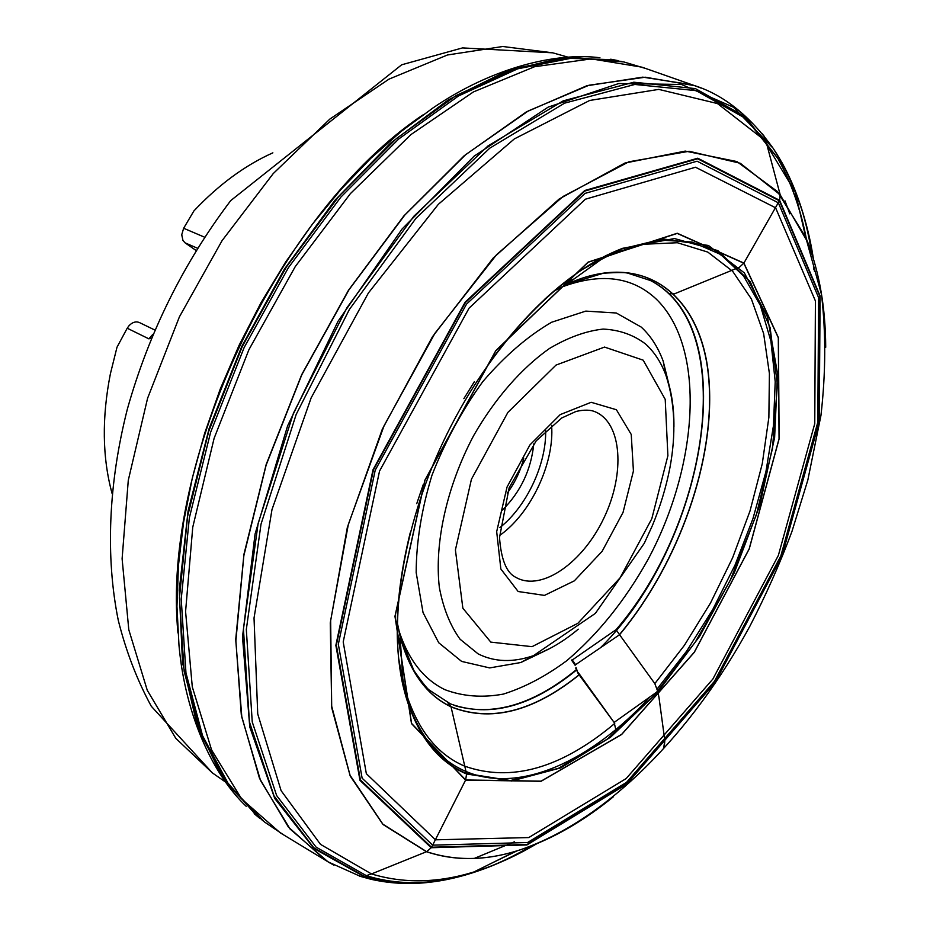 <?xml version="1.0" encoding="UTF-8"?>
<svg xmlns="http://www.w3.org/2000/svg" width="930" height="930" viewBox="0 0 930 930"><rect width="100%" height="100%" fill="white"/><g stroke="black" fill="none" stroke-linecap="round" stroke-linejoin="round"><path stroke-width="1.4" d="M204.507 237.162L183.64 228.257L193.893 210.947C218.678 184.686 245.008 165.319 272.862 152.834M112.007 493.237C102.3 457.467 101.765 417.617 110.414 373.686L117.006 347.204L127.224 328.209L148.858 338.846L151.276 338.136M507.199 493.249C514.999 482.612 520.521 470.917 523.776 458.141M533.785 443.854C531.158 469.603 520.73 491.668 502.502 510.047M196.021 250.437L185.105 242.87L182.966 240.475L181.734 234.767L183.64 228.257M127.224 328.209L129.096 325.616C132.49 322.152 135.931 321.129 139.407 322.547L154.694 329.964M664.45 745.07L663.729 747.813L664.811 740.478L659.021 697.663L664.811 740.478L664.45 745.07M575.949 667.345L578.158 673.541L575.74 668.1M578.158 673.541L614.195 722.563L578.344 672.657M654.825 683.608L657.929 691.943L654.825 683.608L619.566 634.725L654.825 683.608L684.364 645.362L710.508 603.012L732.608 557.791L750.033 510.919L762.275 463.698L768.866 417.442L769.412 373.581L763.635 333.568L751.37 298.949L732.666 271.281L707.8 252.088L677.365 242.73L642.281 244.323L603.861 257.505L582.145 269.607M614.195 722.563L615.486 728.283M658.998 697.558L657.929 691.943L658.998 697.558M571.625 660.463L616.113 629.645C708.265 522.834 737.188 332.324 654.778 282.953M572.066 659.672L575.263 664.229M619.485 634.609L616.323 630.017L619.485 634.609C678.702 563.65 715.809 459.176 708.695 378.173C701.859 297.402 645.885 249.542 569.613 283.046L553.989 291.032M571.915 660.649L575.135 665.287M576.344 670.17C531.414 706.695 489.436 717.925 450.399 703.871L447.749 702.673L451.004 706.707L466.581 773.992L465.651 779.968L432.648 845.149L431.206 847.73L426.614 851.671L371.5 873.933L363.863 876.455L359.503 876.107M762.042 133.618L764.042 136.024L766.413 142.895L780.2 194.823L779.642 200.334L743.907 263.074L739.408 267.247L674.308 293.892L668.484 293.613M422.685 115.064C278.884 211.47 161.134 460.664 177.956 632.97M599.943 57.753C556.791 52.196 493.04 66.972 432.857 108.02L401.551 131.142L370.721 158.425L340.799 189.615L312.259 224.363L285.533 262.214L261.051 302.657L239.173 345.123L220.259 388.984L204.554 433.589L192.278 478.264L183.559 522.381L178.455 565.289L176.956 606.441L178.979 645.304C185.465 717.867 214.539 776.504 246.229 806.31M613.579 59.729L560.732 58.067L506.013 71.366L448.481 99.766L390.553 143.115L334.94 200.264L284.464 269.049L241.8 346.367L209.157 428.416L188.069 511.093L179.223 590.341L182.524 662.613L197.102 725.086L221.573 775.806L256.413 815.587M621.391 61.38L571.043 57.3L515.325 68.402L456.258 95.488L396.424 138.558L338.776 196.463L286.405 266.922L242.242 346.576L208.75 431.264L187.569 516.464L179.432 597.769L184.152 671.344L200.717 734.165L227.525 784.257L262.644 820.574M645.78 68.529L623.774 61.926L573.415 57.776L517.673 68.832L458.548 95.941L398.633 139.058L340.892 197.067L288.416 267.666L244.172 347.483L210.599 432.345L189.371 517.719L181.222 599.164L185.954 672.832L202.554 735.711L229.408 785.792L264.573 822.062L283.65 834.884M697.326 86.606L641.979 67.181L591.399 58.881L534.506 66.739L473.428 91.919L410.955 134.571L350.401 193.614L295.263 266.584L248.903 349.726L214.109 438.332L192.743 527.252L185.582 611.533L192.289 686.875L211.621 750.045L241.672 798.986L280.197 832.792L330.359 863.226M492.458 862.773L516.569 850.996M806.112 238.231C800.498 208.925 791.232 182.64 778.317 159.356M701.104 88.083L692.338 84.839L642.769 77.144L586.725 85.793L526.299 111.937L464.244 155.705L403.806 215.993L348.494 290.253L301.692 374.662L266.201 464.419L243.939 554.303L235.743 639.27L241.323 715.019L259.493 778.294L288.405 827.072L325.814 860.494L333.893 865.202M490.796 863.598L517.068 850.834M806.322 238.719C800.8 209.738 791.721 183.698 779.096 160.576M811.658 253.286C805.485 212.621 792.639 177.607 773.121 148.23C749.824 115.808 723.714 94.965 694.826 85.688L645.234 77.202L589.016 85.223L528.252 110.961L465.744 154.601L404.806 215.051L349.017 289.73L301.82 374.732L266.12 465.163L243.846 555.675L235.848 641.13L241.812 717.146L260.505 780.421L290.009 828.956L328.058 861.866L360.538 876.432L370.663 879.199C388.717 883.326 407.189 884.477 426.091 882.651C461.175 879.071 496.376 866.76 531.716 845.719M811.832 253.82C806.647 219.736 796.754 189.453 782.165 162.982L773.121 148.23L733.491 107.252L681.492 84.467L618.752 83.537L548.189 107.113L474.137 156.135L402.074 229.013L338.032 321.269L287.614 425.835L255.064 534.029L242.498 636.945L249.752 726.923L274.734 798.463L314.073 848.555L363.863 876.455C383.683 882.593 404.422 884.663 426.091 882.651L443.215 880.268C472.94 874.735 502.607 863.145 532.239 845.51M813.715 268.77L813.471 266.573M812.425 255.657C807.263 221.387 797.336 190.987 782.653 164.436L745.337 116.866L695.419 88.606L633.807 82.212L563.266 100.824L488.087 145.859L413.873 216.213L346.983 307.644L293.496 413.06L258.145 523.369L243.439 629.099L249.438 721.947L274.036 795.906L313.724 847.66L364.362 876.327C389.345 883.988 415.629 885.302 443.215 880.268L444.668 879.722C474.498 874.212 504.281 862.575 534.029 844.8M813.89 269.398L813.645 267.177M813.378 258.738C809.705 234.662 803.66 212.4 795.231 191.952C790.279 179.618 786.094 170.446 782.653 164.436L745.941 118.633L696.186 90.652L634.818 84.456L564.591 103.16L489.761 148.172L415.931 218.329L349.389 309.446L296.182 414.42L260.993 524.241L246.322 629.494L252.239 721.924L276.652 795.58L316.095 847.125L366.455 875.711C391.228 883.326 417.291 884.663 444.668 879.722C451.48 878.559 461.234 875.979 473.905 871.968C495.051 865.493 516.092 856.03 537.017 843.58M814.506 271.63L814.25 269.34M825.712 347.285C825.526 308.051 819.504 272.955 807.624 241.998L805.752 237.359L795.231 191.952L763.309 139.209L717.46 103.556L658.777 89.385L589.701 100.452L514.348 138.907L438.356 204.309L368.408 292.973L311.143 397.877L271.979 509.617L254.03 618.008L257.726 713.938L281.093 790.651L320.478 844.347L371.5 873.933C403.76 883.698 437.891 883.047 473.905 871.968L515.662 851.276C545.887 842.01 575.763 825.98 605.279 803.171M807.624 241.998L780.154 194.777L740.303 163.273L689.118 151.265L628.831 161.808L563.034 196.497L496.539 254.739L435.007 333.184L384.055 425.777L348.32 524.485L330.65 620.601L331.685 706.207L350.052 775.271L382.904 824.189L426.614 851.671C455.781 861.354 487.064 860.727 520.428 849.764C607.453 820.016 692.373 732.212 749.952 626.064C765.843 595.316 779.84 563.801 791.93 531.518L807.821 480.113L820.946 415.489C825.805 373 825.98 332.626 821.469 294.357L805.752 237.359L777.422 191.534L736.886 161.553L685.271 151.09L624.867 163.064L559.255 198.939L493.26 257.994L432.438 336.788L382.288 429.253L347.332 527.45L330.266 622.833L331.696 707.649L350.203 776.027L382.986 824.468L426.475 851.729C454.235 860.982 483.96 860.831 515.662 851.276L520.428 849.764C551.839 839.313 582.738 821.713 613.126 796.998M431.206 847.73L526.938 844.94L626.588 784.246L715.112 682.446L781.99 556.163L819.237 421.534L820.109 296.019L779.642 200.334L697.779 158.216L584.761 190.499L465.163 302.145L373.023 469.72L335.858 645.35L359.98 780.386L431.206 847.73M431.497 847.242L527.077 844.487L626.588 783.897L714.984 682.248L781.781 556.128L818.97 421.674L819.83 296.333L779.41 200.81L697.663 158.786L584.831 191.057L465.442 302.541L373.453 469.824L336.346 645.141L360.41 779.979L431.497 847.242M432.648 845.149L527.577 842.534L626.495 782.397L714.414 681.353L780.84 555.931L817.807 422.232L818.609 297.658L778.364 202.81L697.082 161.204L585.017 193.405L466.511 304.145L375.22 470.196L338.334 644.246L362.13 778.201L432.648 845.149M435.449 839.813L528.763 837.57L626.181 778.55L712.868 679.04L778.375 555.396L814.761 423.603L815.412 300.948L775.608 207.797L695.524 167.237L585.365 199.218L469.092 308.132L379.533 471.092L343.205 641.933L366.339 773.679L435.449 839.813M465.581 780.107L541.062 781.293L621.67 734.467L694.315 652.302L749.255 548.874L779.142 438.751L778.398 337.637L743.907 263.074L677.261 233.256L588.12 262.109L495.795 350.633L424.871 480.206L394.959 616.334L411.49 723.575L465.581 780.107M465.651 779.968L541.097 781.154L621.659 734.363L694.268 652.232L749.185 548.863L779.049 438.786L778.305 337.73L743.826 263.202L677.214 233.418L588.132 262.248L495.853 350.738L424.975 480.229L395.076 616.264L411.606 723.459L465.651 779.968M410.188 532.878C395.715 591.643 393.367 642.723 403.132 686.119C414.466 731.608 435.612 760.903 466.581 773.992L511.581 780.979L560.79 767.855L610.533 737.223L657.684 692.211L699.662 636.236L734.305 572.752L759.798 505.292L774.62 437.53L777.503 373.372L767.517 317.002L744.337 272.885L708.439 245.474L661.521 238.708L606.709 255.285C566.986 275.292 529.019 309.539 492.807 358.027M397.738 609.975C395.82 645.664 399.179 676.587 407.817 702.755C420.29 738.687 439.844 762.263 466.453 773.493L510.43 780.549L558.523 768.296L607.255 739.129L653.662 695.989L695.303 642.06L730.096 580.599L756.323 514.895L772.505 448.388L777.41 384.706L770.121 327.744L750.173 281.639L717.855 250.612L674.448 238.545L622.542 248.333C596.839 258.284 570.811 275.327 544.469 299.46M398.807 660.509L407.747 701.662C420.197 737.037 439.565 760.287 465.86 771.423C519.591 794.383 591.794 760.67 650.047 696.861M657.231 688.851L686.619 651.186L712.787 609.487L735.095 564.905L752.963 518.603L765.902 471.801L773.446 425.719L775.213 381.695L770.912 341.101L760.356 305.366L743.535 275.989L720.634 254.425L692.118 242.032L658.754 239.952L621.659 248.984L584.18 268.2M398.598 658.045L403.039 682.504C414.373 725.528 434.856 753.393 464.512 766.099C511.14 782.583 561.22 768.366 614.742 723.447M474.393 381.649L463.861 398.656M423.197 484.716L416.745 503.653M397.273 622.74L400.098 636.341C409.549 671.727 426.533 695.233 451.027 706.846C490.401 722.563 533.099 711.915 579.146 674.913M575.391 664.834L619.566 634.725C679.272 563.208 716.484 457.63 708.672 376.371C701.173 295.31 643.56 248.461 566.324 284.545L554.036 290.997M397.273 622.693L401.028 639.828C410.746 673.25 427.405 695.535 451.004 706.707C490.343 722.424 533.041 711.776 579.065 674.796M600.559 647.675C705.835 543.341 743.826 327.755 650.442 280.523L628.61 273.408C626.599 272.351 618.183 272.292 603.349 273.222L566.324 284.545L603.861 257.505L621.659 248.984L606.709 255.285C548.316 284.045 484.216 355.039 443.308 441.587C402.423 528.147 388.275 622.74 403.132 686.119L407.817 702.755L403.039 682.504L400.098 636.341L413.873 670.518C422.511 682.911 427.812 689.525 429.776 690.374L450.399 703.871M573.043 279.744L561.825 284.522M397.215 632.877L400.644 644.571M455.026 705.672C493.086 716.646 533.483 704.684 576.205 669.798M574.287 278.849L563.255 283.383M397.238 634.69L400.749 646.106M518.15 591.515L500.851 568.997L496.678 531.646L507.048 487.018L529.937 444.912L560.209 414.606L591.166 402.295L616.392 409.735L631.238 434.45L633.423 471.01L623.042 512.43L602.117 551.339L574.298 580.866L544.445 595.398L518.15 591.515M490.796 642.119L532.041 646.664L577.89 623.298L620.089 577.844L651.802 518.719L667.891 455.735L665.217 399.377L643.188 360.166L604.535 347.076L556.024 365.083L507.885 412.397L471.44 479.229L455.409 549.944L462.861 608.208L490.796 642.119M578.262 629.18C563.499 641.537 548.572 650.361 533.483 655.65C512.965 662.706 494.493 662.102 478.078 653.848L460.083 639.247C450.201 625.599 443.296 608.336 439.355 587.481C434.217 543.341 446.772 486.367 473.591 435.728C494.807 398.656 521.509 368.141 549.502 348.459C568.149 337.427 586.028 330.964 603.117 329.081C619.31 329.836 633.481 334.812 645.606 344.03C654.371 352.005 661.149 362.433 665.938 375.325C671.437 390.356 674.099 407.491 673.925 426.742M670.309 390.763L663.183 361.142C658.01 347.157 650.686 335.8 641.212 327.069L616.311 313.003L585.784 311.108L551.63 322.245C527.763 336.114 504.804 355.923 482.74 381.695C462.094 410.223 445.156 441.425 431.95 475.3C421.546 509.454 416.28 541.876 416.175 572.578L423.034 612.568L438.716 642.746L461.606 661.404L489.668 667.914L520.765 662.532L548.177 649.221M560.093 287.684C599.85 272.42 631.923 276.245 656.313 299.158C706.405 347.867 698.721 465.337 647.803 559.872C625.065 600.548 598.025 634.167 566.696 660.753C545.701 676.284 524.59 687.398 503.351 694.094C482.438 697.942 462.954 696.465 444.9 689.676C423.452 679.284 408.003 659.231 398.551 629.529M785.013 200.868L789.779 213.854M514.418 841.813L474.3 858.413M225.676 782.142L212.447 772.958L175.805 738.35L147.254 690.246L128.793 629.715L122.109 558.744L128.282 480.322L147.591 398.249L179.397 316.874L222.072 240.649L273.211 173.608L329.883 119.052L388.949 79.155L447.446 54.986L502.735 46.5L552.734 52.824L568.23 57.218M499.852 527.589C526.392 506.78 546.433 464.384 545.654 430.66M516.917 577.937C542.632 591.306 583.47 561.848 604.128 517.58C625.216 473.51 622.042 423.255 595.386 411.885C590.69 409.746 584.249 409.595 576.065 411.432L561.697 418L536.226 440.832L509.152 487.773L499.503 537.528C501.154 559.662 506.571 572.915 515.755 577.286L516.917 577.937M551.595 425.324C554.64 463.198 530.705 513.872 499.503 535.564M185.105 242.87L197.416 248.205M148.858 338.846L152.869 334.3M614.102 722.436L657.801 691.339M618.171 60.648L610.708 59.206M260.04 818.551L254.192 813.704M548.223 649.349L520.765 662.532L533.483 655.65L595.351 613.393L644.269 543.306L652.325 525.729C660.219 506.664 666.066 487.448 669.856 468.092C676.284 433.822 674.982 402.899 665.938 375.325L663.183 361.142L670.437 390.716M212.447 772.958L151.288 706.254C137.129 680.144 126.143 651.593 118.331 620.589C105.381 556.919 108.403 483.623 127.387 408.991C148.928 332.684 183.361 263.225 230.71 200.613L401.667 64.798L462.454 47.918L552.734 52.824"/></g></svg>
